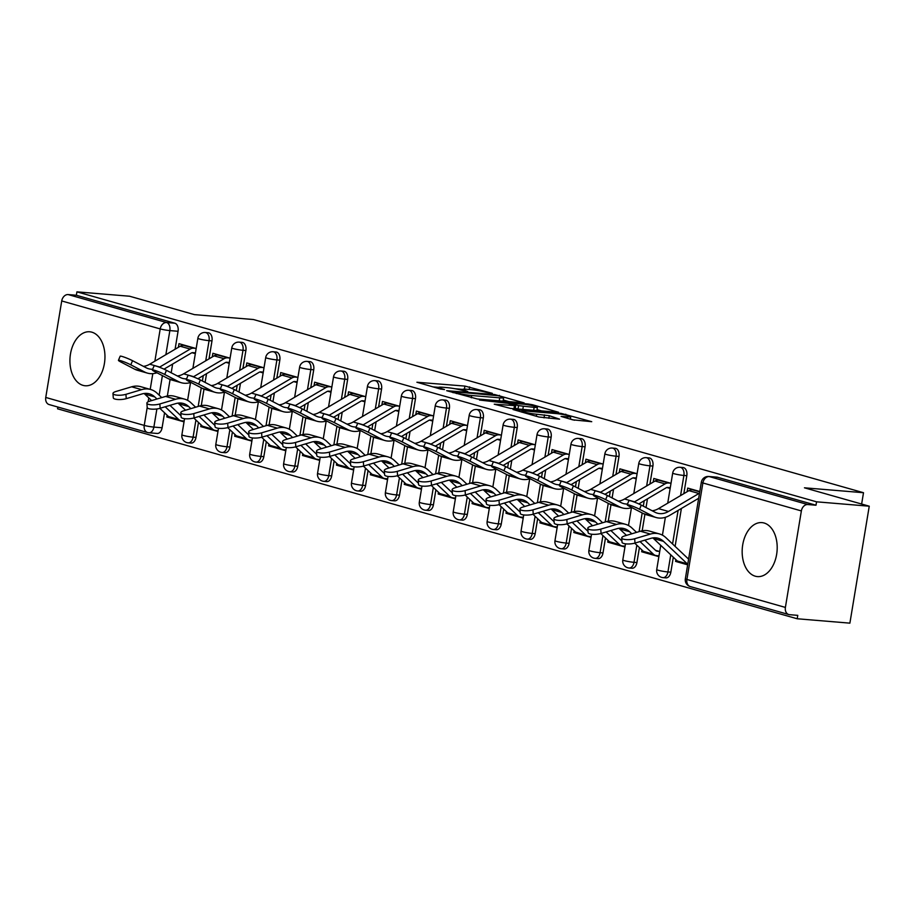 <?xml version="1.0" encoding="UTF-8"?>
<svg xmlns="http://www.w3.org/2000/svg" width="915" height="915" viewBox="0 0 915 915"><rect width="100%" height="100%" fill="white"/><g stroke="black" fill="none" stroke-linecap="round" stroke-linejoin="round"><path stroke-width="1.37" d="M462.59 390.488L462.773 389.413A10.911 1.041 9.4 0 1 466.696 389.252L470.596 389.573A10.911 1.041 9.4 0 1 485.739 392.203L492.316 393.336L464.912 386.084L416.897 382.241L440.344 389.012L444.507 389.561L441.041 388.486A10.911 1.041 9.4 0 1 438.605 387.4A10.911 1.041 9.4 0 1 442.528 387.239L446.428 387.56A10.911 1.041 9.4 0 1 461.572 390.19L467.817 391.609L465.209 390.499A10.911 1.041 9.4 0 1 462.773 389.413L454.686 388.692M91.843 332.179A27.084 17.431 -85.2 0 0 89.681 331.779A27.084 17.431 -85.2 0 0 70.238 355.638A27.084 17.431 -85.2 0 0 83.036 385.364A27.084 17.431 -85.2 0 0 85.198 385.764A27.084 17.431 -85.2 0 0 104.642 361.905A27.084 17.431 -85.2 0 0 91.843 332.179M764.082 523.003A27.084 17.431 -85.2 0 0 761.92 522.614A27.084 17.431 -85.2 0 0 742.477 546.472A27.084 17.431 -85.2 0 0 755.275 576.198A27.084 17.431 -85.2 0 0 757.437 576.599A27.084 17.431 -85.2 0 0 776.881 552.74A27.084 17.431 -85.2 0 0 764.082 523.003M572.641 419.825L591.731 421.689L561.044 413.374L513.041 409.531L538.981 417.023L559.568 419.162L549.263 415.707L536.67 414.232A9.116 0.869 9.4 0 1 527.051 412.768A9.116 0.869 9.4 0 1 521.962 411.132A9.116 0.869 9.4 0 1 525.244 410.995L556.046 413.557A9.116 0.869 9.4 0 1 565.664 415.021A9.116 0.869 9.4 0 1 570.743 416.668A9.116 0.869 9.4 0 1 567.46 416.794L561.101 416.416L572.641 419.825M76.917 291.851L129.61 296.231L194.403 314.623L253.444 319.529L863.508 492.716L804.457 487.809L869.25 506.201L816.557 501.82L76.917 291.851L76.357 295.259L68.145 294.573L166.633 322.538A6.943 4.472 94.8 0 1 169.858 330.59L165.867 354.688M524.135 402.897L494.683 394.537L446.669 390.694L477.356 398.997L524.135 402.897M532.599 404.773L558.539 412.265L510.536 408.422L494.26 404.201L515.694 405.677L507.779 403.309L479.449 400.038L527.864 403.95L532.599 404.773L532.461 405.608M869.25 506.201L849.886 623.149L797.194 618.769L57.565 408.799L57.851 407.038M816.557 501.82L815.997 505.229L807.785 504.542A6.943 5.273 105.8 0 0 801.368 510.925L785.39 607.423A6.943 5.273 105.8 0 0 788.787 614.537A6.943 5.273 105.8 0 0 789.554 614.674L797.766 615.36L797.194 618.769M76.357 295.259L174.845 323.212A6.943 4.472 94.8 0 1 178.059 331.276L175.085 349.244M172.638 364.044L171.197 372.782M170.087 379.485L167.353 396.001M164.563 412.802L162.092 427.762L153.88 427.088A6.943 4.472 94.8 0 1 148.962 432.772A6.943 4.472 94.8 0 1 148.402 432.669A6.943 5.273 105.8 0 1 147.635 432.532A6.943 6.943 0 0 0 148.962 432.772L157.163 433.458A6.943 4.472 -85.2 0 0 162.092 427.762M45.75 397.453L144.238 425.406A6.943 5.273 105.8 0 0 147.635 432.532L49.147 404.567A6.943 5.273 -74.2 0 1 45.75 397.453L61.728 300.955A6.943 5.273 -74.2 0 1 68.145 294.573M230.088 358.177L212.886 353.293L212.28 356.942M201.037 424.857L200.751 426.607L203.244 426.813M264 367.807L246.81 362.923L246.204 366.572M234.961 434.476L234.663 436.238L237.157 436.444M297.924 377.438L280.722 372.554L280.116 376.202M268.873 444.107L268.587 445.857L271.069 446.062M331.836 387.056L314.634 382.184L314.039 385.821M302.796 453.737L302.499 455.487L304.992 455.693M365.748 396.687L348.558 391.803L347.952 395.452M336.709 463.367L336.423 465.117L338.905 465.323M399.672 406.317L382.47 401.433L381.864 405.082M370.621 472.998L370.335 474.748L372.828 474.954M433.584 415.948L416.382 411.064L415.787 414.712M404.544 482.617L404.247 484.378L406.74 484.584M467.508 425.578L450.306 420.694L449.7 424.343M438.457 492.247L438.171 493.997L440.653 494.203M501.42 435.197L484.218 430.325L483.612 433.962M472.369 501.878L472.083 503.627L474.576 503.833M535.332 444.827L518.142 439.943L517.535 443.592M506.292 511.508L505.995 513.258L508.488 513.464M569.256 454.458L552.054 449.574L551.448 453.222M540.205 521.138L539.919 522.888L542.401 523.094M603.168 464.088L585.966 459.204L585.36 462.853M574.128 530.757L573.831 532.519L576.324 532.724M637.08 473.718L619.89 468.835L619.283 472.483M608.04 540.388L607.754 542.138L610.236 542.343M671.004 483.337L653.802 478.465L653.196 482.102M641.953 550.018L641.667 551.768L644.149 551.974M699.792 491.515L687.714 488.084L687.119 491.732M675.876 559.648L675.579 561.398L678.072 561.604M686.81 475.697L683.894 475.445A6.943 4.472 94.8 0 0 680.131 467.291L683.036 467.542A6.943 4.472 -85.2 0 1 686.81 475.697L683.837 493.665M681.389 508.477L675.11 546.381M673.314 557.224L670.832 572.184L667.927 571.944A6.943 4.472 94.8 0 1 662.998 577.628A6.943 4.472 94.8 0 1 662.449 577.537M652.898 466.067L649.982 465.827A6.943 4.472 94.8 0 0 646.207 457.672L649.124 457.912A6.943 4.472 -85.2 0 1 652.898 466.067L649.925 484.035M647.465 498.847L646.024 507.573M644.915 514.276L642.181 530.792M639.402 547.605L636.92 562.565L634.004 562.313A6.943 4.472 94.8 0 1 629.085 568.009A6.943 4.472 94.8 0 1 628.525 567.906M618.975 456.436L616.07 456.196A6.943 4.472 94.8 0 0 612.295 448.041L615.2 448.281A6.943 4.472 -85.2 0 1 618.975 456.436L616.001 474.416M613.553 489.216L612.112 497.943M611.003 504.645L608.258 521.161M605.478 537.974L603.008 552.935L600.091 552.694A6.943 4.472 94.8 0 1 595.173 558.379A6.943 4.472 94.8 0 1 594.613 558.276M585.062 446.806L582.146 446.566A6.943 4.472 94.8 0 0 578.372 438.411L581.288 438.651A6.943 4.472 -85.2 0 1 585.062 446.806L582.089 464.786M579.641 479.586L578.188 488.313M577.079 495.015L574.346 511.542M571.566 528.344L569.084 543.304L566.179 543.064A6.943 4.472 94.8 0 1 561.25 548.748A6.943 4.472 94.8 0 1 560.701 548.645M551.15 437.176L548.234 436.935A6.943 4.472 94.8 0 0 544.459 428.78L547.376 429.021A6.943 4.472 -85.2 0 1 551.15 437.176L548.165 455.155M545.717 469.955L544.276 478.694M543.167 485.396L540.433 501.912M537.643 518.713L535.172 533.674L532.255 533.434A6.943 4.472 94.8 0 1 527.337 539.118A6.943 4.472 94.8 0 1 526.777 539.015M517.227 427.557L514.322 427.305A6.943 4.472 94.8 0 0 510.547 419.15L513.452 419.402A6.943 4.472 -85.2 0 1 517.227 427.557L514.253 445.525M511.805 460.325L510.353 469.063M509.243 475.766L506.51 492.281M503.73 509.083L501.26 524.043L498.343 523.803A6.943 4.472 94.8 0 1 493.414 529.488A6.943 4.472 94.8 0 1 492.865 529.396M483.314 417.926L480.398 417.686A6.943 4.472 94.8 0 0 476.624 409.531L479.54 409.771A6.943 4.472 -85.2 0 1 483.314 417.926L480.341 435.895M477.882 450.706L476.441 459.433M475.331 466.135L472.598 482.651M469.818 499.453L467.336 514.424L464.42 514.173A6.943 4.472 94.8 0 1 459.502 519.869A6.943 4.472 94.8 0 1 458.953 519.766M449.391 408.296L446.486 408.056A6.943 4.472 94.8 0 0 442.711 399.901L445.628 400.141A6.943 4.472 -85.2 0 1 449.391 408.296L446.417 426.276M443.969 441.076L442.528 449.803M441.419 456.505L438.685 473.021M435.895 489.834L433.424 504.794L430.507 504.554A6.943 4.472 94.8 0 1 425.589 510.238A6.943 4.472 94.8 0 1 425.029 510.135M415.479 398.666L412.562 398.425A6.943 4.472 94.8 0 0 408.799 390.27L411.704 390.511A6.943 4.472 -85.2 0 1 415.479 398.666L412.505 416.645M410.057 431.445L408.605 440.172M407.495 446.875L404.762 463.402M401.982 480.203L399.5 495.164L396.595 494.924A6.943 4.472 94.8 0 1 391.666 500.608A6.943 4.472 94.8 0 1 391.117 500.505M381.566 389.035L378.65 388.795A6.943 4.472 94.8 0 0 374.875 380.64L377.792 380.88A6.943 4.472 -85.2 0 1 381.566 389.035L378.593 407.015M376.134 421.815L374.693 430.553M373.583 437.256L370.85 453.771M368.07 470.573L365.588 485.533L362.672 485.293A6.943 4.472 94.8 0 1 357.754 490.978A6.943 4.472 94.8 0 1 357.193 490.875M347.643 379.416L344.738 379.165A6.943 4.472 94.8 0 0 340.963 371.01L343.868 371.261A6.943 4.472 -85.2 0 1 347.643 379.416L344.669 397.385M342.221 412.185L340.78 420.923M339.671 427.625L336.926 444.141M334.147 460.943L331.676 475.903L328.76 475.663A6.943 4.472 94.8 0 1 323.841 481.347A6.943 4.472 94.8 0 1 323.281 481.256M313.731 369.786L310.814 369.546A6.943 4.472 94.8 0 0 307.04 361.391L309.956 361.631A6.943 4.472 -85.2 0 1 313.731 369.786L310.757 387.754M308.309 402.566L306.857 411.293M305.747 417.995L303.014 434.511M300.234 451.312L297.752 466.284L294.847 466.032A6.943 4.472 94.8 0 1 289.918 471.728A6.943 4.472 94.8 0 1 289.369 471.625M279.818 360.155L276.902 359.915A6.943 4.472 94.8 0 0 273.127 351.76L276.044 352A6.943 4.472 -85.2 0 1 279.818 360.155L276.833 378.135M274.386 392.935L272.945 401.662M271.835 408.365L269.101 424.88M266.311 441.693L263.84 456.654L260.924 456.413A6.943 4.472 94.8 0 1 256.006 462.098A6.943 4.472 94.8 0 1 255.445 461.995M245.895 350.525L242.99 350.285A6.943 4.472 94.8 0 0 239.215 342.13L242.12 342.37A6.943 4.472 -85.2 0 1 245.895 350.525L242.921 368.505M240.473 383.305L239.021 392.032M237.911 398.734L235.178 415.261M232.399 432.063L229.928 447.023L227.011 446.783A6.943 4.472 94.8 0 1 222.082 452.468A6.943 4.472 94.8 0 1 221.533 452.365M211.983 340.895L209.066 340.654A6.943 4.472 94.8 0 0 205.292 332.5L208.208 332.74A6.943 4.472 -85.2 0 1 211.983 340.895L209.009 358.874M206.55 373.675L205.109 382.413M203.999 389.115L201.266 405.631M198.486 422.433L196.004 437.393L193.099 437.153A6.943 4.472 94.8 0 1 188.17 442.837A6.943 4.472 94.8 0 1 187.621 442.734M863.508 492.716L861.633 504.039M196.176 348.546L178.974 343.663L178.368 347.311M167.125 415.227L166.839 416.977L169.321 417.183M675.579 561.398L687.657 564.829M166.839 416.977L184.029 421.861M200.751 426.607L217.953 431.491M234.663 436.238L251.865 441.11M268.587 445.857L285.789 450.74M302.499 455.487L319.701 460.371M336.423 465.117L353.613 470.001M370.335 474.748L387.537 479.632M404.247 484.378L421.449 489.25M438.171 493.997L455.361 498.881M472.083 503.627L489.285 508.511M505.995 513.258L523.197 518.142M539.919 522.888L557.121 527.772M573.831 532.519L591.033 537.391M607.754 542.138L624.945 547.021M641.667 551.768L658.869 556.652M192.036 352.733L195.318 353.659M665.354 577.777A6.943 4.472 -85.2 0 0 665.914 577.88A6.943 4.472 -85.2 0 0 670.832 572.184M631.442 568.146A6.943 4.472 -85.2 0 0 632.002 568.249A6.943 4.472 -85.2 0 0 636.92 562.565M597.529 558.516A6.943 4.472 -85.2 0 0 598.078 558.619A6.943 4.472 -85.2 0 0 603.008 552.935M563.606 548.886A6.943 4.472 -85.2 0 0 564.166 548.989A6.943 4.472 -85.2 0 0 569.084 543.304M529.693 539.267A6.943 4.472 -85.2 0 0 530.243 539.358A6.943 4.472 -85.2 0 0 535.172 533.674M495.781 529.636A6.943 4.472 -85.2 0 0 496.33 529.739A6.943 4.472 -85.2 0 0 501.26 524.043M461.858 520.006A6.943 4.472 -85.2 0 0 462.418 520.109A6.943 4.472 -85.2 0 0 467.336 514.424M427.946 510.376A6.943 4.472 -85.2 0 0 428.495 510.478A6.943 4.472 -85.2 0 0 433.424 504.794M394.033 500.745A6.943 4.472 -85.2 0 0 394.582 500.848A6.943 4.472 -85.2 0 0 399.5 495.164M360.11 491.126A6.943 4.472 -85.2 0 0 360.67 491.218A6.943 4.472 -85.2 0 0 365.588 485.533M326.197 481.496A6.943 4.472 -85.2 0 0 326.747 481.599A6.943 4.472 -85.2 0 0 331.676 475.903M292.274 471.865A6.943 4.472 -85.2 0 0 292.834 471.968A6.943 4.472 -85.2 0 0 297.752 466.284M258.362 462.235A6.943 4.472 -85.2 0 0 258.911 462.338A6.943 4.472 -85.2 0 0 263.84 456.654M224.45 452.605A6.943 4.472 -85.2 0 0 224.999 452.708A6.943 4.472 -85.2 0 0 229.928 447.023M190.526 442.974A6.943 4.472 -85.2 0 0 191.086 443.077A6.943 4.472 -85.2 0 0 196.004 437.393M815.997 505.229L717.509 477.264A6.943 4.472 -85.2 0 0 716.96 477.161L708.748 476.486A6.943 4.472 94.8 0 1 709.297 476.589L807.785 504.542M225.948 362.363L229.242 363.289M259.871 371.982L263.154 372.92M293.784 381.612L297.078 382.55M327.707 391.243L330.99 392.18M361.619 400.873L364.902 401.799M395.532 410.503L398.826 411.43M429.455 420.122L432.738 421.06M463.367 429.753L466.65 430.691M497.28 439.383L500.574 440.321M531.203 449.013L534.486 449.94M565.115 458.644L568.409 459.57M599.039 468.263L602.322 469.201M632.951 477.893L636.234 478.831M666.863 487.523L670.157 488.461M659.715 551.539L655.586 550.373M438.617 387.354L432.749 386.862M508.946 401.628L503.273 400.015M498.126 395.715L453.749 391.723L456.516 392.878A10.911 1.041 9.4 0 0 471.66 395.509L499.727 397.842A10.911 1.041 9.4 0 0 503.662 397.682A10.911 1.041 9.4 0 0 501.214 396.595L498.126 395.715M503.078 401.136A10.911 1.041 9.4 0 0 503.09 401.09L503.662 397.682M537.036 409.611L542.126 411.052M534.143 407.369A9.116 0.869 9.4 0 0 537.437 407.232A9.116 0.869 9.4 0 0 532.347 405.585A9.116 0.869 9.4 0 0 522.728 404.121L510.65 403.275L518.565 405.642L534.143 407.369L533.651 410.343M517.959 409.039L515.259 408.273M574.483 420.237L570.354 419.059M156.957 398.997L154.784 396.938A21.525 16.344 105.8 0 0 149.408 393.839A21.525 16.344 105.8 0 0 141.985 393.953L126.247 398.654A7.983 2.265 175.7 0 1 117.886 399.512A7.983 2.265 175.7 0 1 113.288 397.831L112.968 393.507A7.983 2.265 -4.3 0 0 117.566 395.2A7.983 2.265 -4.3 0 0 125.927 394.331L141.665 389.641A26.043 19.764 -74.2 0 1 150.643 389.493A26.043 19.764 -74.2 0 1 157.14 393.244L161.726 397.579M150.643 389.493L140.636 386.656A26.043 19.764 -74.2 0 0 131.669 386.805L115.931 391.494A7.983 2.265 -4.3 0 0 112.968 393.507M184.167 421.037L181.673 420.831A8.681 6.588 -74.2 0 1 180.713 420.66A8.681 6.588 -74.2 0 1 178.551 419.413L165.192 406.775M169.961 405.356L180.907 415.719A4.163 3.168 105.8 0 0 181.021 415.822M180.713 420.66L170.716 417.823A8.681 6.588 -74.2 0 1 168.543 416.565L159.873 408.365M151.638 400.587L144.776 394.102A21.525 16.344 105.8 0 0 144.101 393.496M118.435 360.35L120.162 356.209A7.983 0.801 22.6 0 1 124.715 357.319A7.983 0.801 22.6 0 1 132.538 360.693L130.811 364.833A7.983 0.801 -157.4 0 0 122.987 361.459A7.983 0.801 -157.4 0 0 118.435 360.35A7.983 0.801 -157.4 0 0 120.814 361.997L134.585 369.145A26.043 19.764 105.8 0 0 137.422 370.266L147.418 373.114A26.043 19.764 105.8 0 0 156.957 372.782M164.002 369.145L191.281 353.053A4.163 3.168 -74.2 0 1 192.962 352.641L195.455 352.847M185.482 345.515L183.698 345.367A8.681 6.588 105.8 0 0 180.186 346.236L149.728 364.204A21.525 16.344 -74.2 0 1 143.426 366.343M195.478 348.352L193.694 348.203A8.681 6.588 105.8 0 0 190.194 349.072L159.736 367.041A21.525 16.344 -74.2 0 1 159.404 367.224M152.668 369.237A21.525 16.344 -74.2 0 1 148.653 368.768A21.525 16.344 -74.2 0 1 146.309 367.841L132.538 360.693M130.811 364.833L144.593 371.982A26.043 19.764 105.8 0 0 147.418 373.114M190.88 408.628L188.696 406.569A21.525 16.344 105.8 0 0 183.32 403.469A21.525 16.344 105.8 0 0 175.909 403.584L160.171 408.273A7.983 2.265 175.7 0 1 151.81 409.142A7.983 2.265 175.7 0 1 147.201 407.45L146.88 403.138A7.983 2.265 -4.3 0 0 151.478 404.83A7.983 2.265 -4.3 0 0 159.839 403.961L175.577 399.272A26.043 19.764 -74.2 0 1 184.556 399.123A26.043 19.764 -74.2 0 1 191.052 402.875L195.638 407.209M184.556 399.123L174.559 396.287A26.043 19.764 -74.2 0 0 165.581 396.435L149.843 401.125A7.983 2.265 -4.3 0 0 146.88 403.138M218.09 430.668L215.597 430.462A8.681 6.588 -74.2 0 1 214.636 430.29A8.681 6.588 -74.2 0 1 212.463 429.032L199.104 416.405M203.873 414.987L214.831 425.349A4.163 3.168 105.8 0 0 214.945 425.452M214.636 430.29L204.628 427.442A8.681 6.588 -74.2 0 1 202.467 426.196L193.786 417.995M185.562 410.217L178.7 403.732A21.525 16.344 105.8 0 0 178.013 403.126M224.793 418.258L222.619 416.199A21.525 16.344 105.8 0 0 217.244 413.1A21.525 16.344 105.8 0 0 209.821 413.214L194.083 417.903A7.983 2.265 175.7 0 1 185.722 418.773A7.983 2.265 175.7 0 1 181.124 417.08L180.793 412.768A7.983 2.265 -4.3 0 0 185.402 414.449A7.983 2.265 -4.3 0 0 193.763 413.591L209.501 408.902A26.043 19.764 -74.2 0 1 218.468 408.753A26.043 19.764 -74.2 0 1 224.976 412.505L229.562 416.84M218.468 408.753L208.471 405.917A26.043 19.764 -74.2 0 0 199.493 406.054L183.755 410.755A7.983 2.265 -4.3 0 0 180.793 412.768M252.002 440.298L249.509 440.092A8.681 6.588 -74.2 0 1 248.548 439.909A8.681 6.588 -74.2 0 1 246.387 438.662L233.028 426.035M237.786 424.617L248.743 434.968A4.163 3.168 105.8 0 0 248.857 435.071M248.548 439.909L238.552 437.073A8.681 6.588 -74.2 0 1 236.379 435.826L227.698 427.625M219.474 419.836L212.612 413.351A21.525 16.344 105.8 0 0 211.937 412.757M152.347 369.98L154.075 365.84A7.983 0.801 22.6 0 1 158.627 366.938A7.983 0.801 22.6 0 1 166.45 370.323L164.723 374.464A7.983 0.801 -157.4 0 0 156.9 371.09A7.983 0.801 -157.4 0 0 152.347 369.98A7.983 0.801 -157.4 0 0 154.727 371.627L168.509 378.776A26.043 19.764 105.8 0 0 171.334 379.897L181.342 382.733A26.043 19.764 105.8 0 0 190.88 382.413M197.926 378.764L225.204 362.683A4.163 3.168 -74.2 0 1 226.886 362.26L229.379 362.477M219.394 355.146L217.61 354.997A8.681 6.588 105.8 0 0 214.11 355.866L183.652 373.823A21.525 16.344 -74.2 0 1 177.338 375.962M229.391 357.982L227.618 357.834A8.681 6.588 105.8 0 0 224.106 358.703L193.648 376.671A21.525 16.344 -74.2 0 1 193.317 376.854M186.58 378.856A21.525 16.344 -74.2 0 1 182.577 378.398A21.525 16.344 -74.2 0 1 180.232 377.46L166.45 370.323M164.723 374.464L178.505 381.612A26.043 19.764 105.8 0 0 181.342 382.733M186.271 379.611L187.987 375.459A7.983 0.801 22.6 0 1 192.539 376.568A7.983 0.801 22.6 0 1 200.362 379.954L198.647 384.094A7.983 0.801 -157.4 0 0 190.823 380.72A7.983 0.801 -157.4 0 0 186.271 379.611A7.983 0.801 -157.4 0 0 188.639 381.258L202.421 388.406A26.043 19.764 105.8 0 0 205.257 389.527L215.254 392.363A26.043 19.764 105.8 0 0 224.793 392.043M231.838 388.395L259.117 372.313A4.163 3.168 -74.2 0 1 260.798 371.89L263.291 372.096M253.306 364.765L251.534 364.616A8.681 6.588 105.8 0 0 248.022 365.497L217.564 383.454A21.525 16.344 -74.2 0 1 211.251 385.592M263.314 367.613L261.53 367.464A8.681 6.588 105.8 0 0 258.03 368.333L227.561 386.29A21.525 16.344 -74.2 0 1 227.229 386.485M220.492 388.486A21.525 16.344 -74.2 0 1 216.489 388.029A21.525 16.344 -74.2 0 1 214.144 387.091L200.362 379.954M198.647 384.094L212.417 391.243A26.043 19.764 105.8 0 0 215.254 392.363M258.716 427.888L256.532 425.818A21.525 16.344 105.8 0 0 251.156 422.73A21.525 16.344 105.8 0 0 243.733 422.844L227.995 427.534A7.983 2.265 175.7 0 1 219.634 428.403A7.983 2.265 175.7 0 1 215.036 426.71L214.716 422.398A7.983 2.265 -4.3 0 0 219.314 424.08A7.983 2.265 -4.3 0 0 227.675 423.222L243.413 418.521A26.043 19.764 -74.2 0 1 252.391 418.384A26.043 19.764 -74.2 0 1 258.888 422.124L263.474 426.459M252.391 418.384L242.383 415.547A26.043 19.764 -74.2 0 0 233.417 415.685L217.679 420.374A7.983 2.265 -4.3 0 0 214.716 422.398M285.915 449.928L283.421 449.711A8.681 6.588 -74.2 0 1 282.461 449.54A8.681 6.588 -74.2 0 1 280.299 448.293L266.94 435.666M271.709 434.248L282.655 444.599A4.163 3.168 105.8 0 0 282.769 444.701M282.461 449.54L272.464 446.703A8.681 6.588 -74.2 0 1 270.302 445.456L261.621 437.244M253.386 429.467L246.535 422.982A21.525 16.344 105.8 0 0 245.849 422.375M292.628 437.507L290.444 435.449A21.525 16.344 105.8 0 0 285.068 432.349A21.525 16.344 105.8 0 0 277.657 432.475L261.919 437.164A7.983 2.265 175.7 0 1 253.558 438.033A7.983 2.265 175.7 0 1 248.949 436.341L248.628 432.017A7.983 2.265 -4.3 0 0 253.238 433.71A7.983 2.265 -4.3 0 0 261.599 432.841L277.337 428.151A26.043 19.764 -74.2 0 1 286.303 428.014A26.043 19.764 -74.2 0 1 292.811 431.754L297.386 436.089M286.303 428.014L276.307 425.166A26.043 19.764 -74.2 0 0 267.329 425.315L251.591 430.004A7.983 2.265 -4.3 0 0 248.628 432.017M319.838 459.547L317.345 459.341A8.681 6.588 -74.2 0 1 316.384 459.17A8.681 6.588 -74.2 0 1 314.211 457.923L300.863 445.296M305.621 443.878L316.579 454.229A4.163 3.168 105.8 0 0 316.693 454.332M316.384 459.17L306.376 456.333A8.681 6.588 -74.2 0 1 304.215 455.087L295.534 446.875M287.31 439.097L280.447 432.612A21.525 16.344 105.8 0 0 279.761 432.006M326.541 447.138L324.368 445.079A21.525 16.344 105.8 0 0 318.992 441.979A21.525 16.344 105.8 0 0 311.569 442.094L295.831 446.795A7.983 2.265 175.7 0 1 287.47 447.652A7.983 2.265 175.7 0 1 282.872 445.971L282.541 441.648A7.983 2.265 -4.3 0 0 287.15 443.34A7.983 2.265 -4.3 0 0 295.511 442.471L311.249 437.782A26.043 19.764 -74.2 0 1 320.216 437.633A26.043 19.764 -74.2 0 1 326.724 441.385L331.31 445.719M320.216 437.633L310.219 434.797A26.043 19.764 -74.2 0 0 301.252 434.945L285.514 439.635A7.983 2.265 -4.3 0 0 282.541 441.648M353.75 469.178L351.257 468.972A8.681 6.588 -74.2 0 1 350.296 468.8A8.681 6.588 -74.2 0 1 348.135 467.554L334.776 454.927M339.534 453.497L350.491 463.859A4.163 3.168 105.8 0 0 350.605 463.962M350.296 468.8L340.3 465.964A8.681 6.588 -74.2 0 1 338.127 464.706L329.446 456.505M321.222 448.727L314.36 442.242A21.525 16.344 105.8 0 0 313.685 441.636M220.183 389.241L221.91 385.089A7.983 0.801 22.6 0 1 226.463 386.199A7.983 0.801 22.6 0 1 234.286 389.573L232.559 393.725A7.983 0.801 -157.4 0 0 224.735 390.35A7.983 0.801 -157.4 0 0 220.183 389.241A7.983 0.801 -157.4 0 0 222.562 390.888L236.333 398.025A26.043 19.764 105.8 0 0 239.17 399.157L249.177 401.994A26.043 19.764 105.8 0 0 258.716 401.674M265.75 398.025L293.029 381.944A4.163 3.168 -74.2 0 1 294.71 381.521L297.203 381.727M287.23 374.395L285.446 374.246A8.681 6.588 105.8 0 0 281.946 375.116L251.476 393.084A21.525 16.344 -74.2 0 1 245.174 395.223M297.226 377.232L295.454 377.094A8.681 6.588 105.8 0 0 291.942 377.964L261.484 395.921A21.525 16.344 -74.2 0 1 261.152 396.115M254.416 398.116A21.525 16.344 -74.2 0 1 250.401 397.648A21.525 16.344 -74.2 0 1 248.056 396.721L234.286 389.573M232.559 393.725L246.341 400.873A26.043 19.764 105.8 0 0 249.177 401.994M254.107 398.871L255.823 394.72A7.983 0.801 22.6 0 1 260.375 395.829A7.983 0.801 22.6 0 1 268.198 399.203L266.471 403.355A7.983 0.801 -157.4 0 0 258.648 399.969A7.983 0.801 -157.4 0 0 254.107 398.871A7.983 0.801 -157.4 0 0 256.475 400.507L270.257 407.655A26.043 19.764 105.8 0 0 273.093 408.788L283.09 411.624A26.043 19.764 105.8 0 0 292.628 411.304M299.674 407.655L326.952 391.563A4.163 3.168 -74.2 0 1 328.634 391.151L331.127 391.357M321.142 384.026L319.369 383.877A8.681 6.588 105.8 0 0 315.858 384.746L285.4 402.714A21.525 16.344 -74.2 0 1 279.086 404.853M331.138 386.862L329.366 386.713A8.681 6.588 105.8 0 0 325.854 387.594L295.396 405.551A21.525 16.344 -74.2 0 1 295.065 405.745M288.328 407.747A21.525 16.344 -74.2 0 1 284.325 407.278A21.525 16.344 -74.2 0 1 281.98 406.351L268.198 399.203M266.471 403.355L280.253 410.492A26.043 19.764 105.8 0 0 283.09 411.624M288.019 408.49L289.746 404.35A7.983 0.801 22.6 0 1 294.298 405.459A7.983 0.801 22.6 0 1 302.122 408.833L300.394 412.985A7.983 0.801 -157.4 0 0 292.571 409.6A7.983 0.801 -157.4 0 0 288.019 408.49A7.983 0.801 -157.4 0 0 290.387 410.137L304.169 417.286A26.043 19.764 105.8 0 0 307.005 418.407L317.002 421.255A26.043 19.764 105.8 0 0 326.541 420.934M333.586 417.286L360.865 401.193A4.163 3.168 -74.2 0 1 362.546 400.781L365.039 400.987M355.054 393.656L353.281 393.507A8.681 6.588 105.8 0 0 349.77 394.376L319.312 412.345A21.525 16.344 -74.2 0 1 312.999 414.484M365.062 396.492L363.278 396.344A8.681 6.588 105.8 0 0 359.778 397.213L329.309 415.181A21.525 16.344 -74.2 0 1 328.977 415.364M322.252 417.377A21.525 16.344 -74.2 0 1 318.237 416.908A21.525 16.344 -74.2 0 1 315.892 415.982L302.122 408.833M300.394 412.985L314.177 420.122A26.043 19.764 105.8 0 0 317.002 421.255M360.464 456.768L358.28 454.709A21.525 16.344 105.8 0 0 352.904 451.61A21.525 16.344 105.8 0 0 345.493 451.724L329.755 456.413A7.983 2.265 175.7 0 1 321.394 457.283A7.983 2.265 175.7 0 1 316.784 455.59L316.464 451.278A7.983 2.265 -4.3 0 0 321.062 452.971A7.983 2.265 -4.3 0 0 329.423 452.101L345.161 447.412A26.043 19.764 -74.2 0 1 354.139 447.263A26.043 19.764 -74.2 0 1 360.636 451.015L365.222 455.35M354.139 447.263L344.132 444.427A26.043 19.764 -74.2 0 0 335.165 444.576L319.426 449.265A7.983 2.265 -4.3 0 0 316.464 451.278M387.674 478.808L385.169 478.602A8.681 6.588 -74.2 0 1 384.22 478.431A8.681 6.588 -74.2 0 1 382.047 477.173L368.688 464.546M373.457 463.127L384.403 473.49A4.163 3.168 105.8 0 0 384.529 473.593M384.22 478.431L374.212 475.583A8.681 6.588 -74.2 0 1 372.05 474.336L363.369 466.135M355.146 458.358L348.283 451.873A21.525 16.344 105.8 0 0 347.597 451.267M321.931 418.121L323.658 413.98A7.983 0.801 22.6 0 1 328.21 415.078A7.983 0.801 22.6 0 1 336.034 418.464L334.307 422.604A7.983 0.801 -157.4 0 0 326.483 419.23A7.983 0.801 -157.4 0 0 321.931 418.121A7.983 0.801 -157.4 0 0 324.31 419.768L338.081 426.916A26.043 19.764 105.8 0 0 340.918 428.037L350.925 430.874A26.043 19.764 105.8 0 0 360.464 430.553M367.498 426.905L394.777 410.824A4.163 3.168 -74.2 0 1 396.469 410.4L398.963 410.618M388.978 403.286L387.194 403.138A8.681 6.588 105.8 0 0 383.694 404.007L353.224 421.964A21.525 16.344 -74.2 0 1 346.922 424.103M398.974 406.123L397.202 405.974A8.681 6.588 105.8 0 0 393.69 406.843L363.232 424.812A21.525 16.344 -74.2 0 1 362.9 424.995M356.164 426.996A21.525 16.344 -74.2 0 1 352.161 426.539A21.525 16.344 -74.2 0 1 349.816 425.601L336.034 418.464M334.307 422.604L348.089 429.753A26.043 19.764 105.8 0 0 350.925 430.874M394.376 466.398L392.192 464.34A21.525 16.344 105.8 0 0 386.816 461.24A21.525 16.344 105.8 0 0 379.405 461.354L363.667 466.044A7.983 2.265 175.7 0 1 355.306 466.913A7.983 2.265 175.7 0 1 350.697 465.22L350.376 460.908A7.983 2.265 -4.3 0 0 354.986 462.59A7.983 2.265 -4.3 0 0 363.347 461.732L379.084 457.043A26.043 19.764 -74.2 0 1 388.051 456.894A26.043 19.764 -74.2 0 1 394.559 460.645L399.146 464.98M388.051 456.894L378.055 454.057A26.043 19.764 -74.2 0 0 369.077 454.195L353.339 458.895A7.983 2.265 -4.3 0 0 350.376 460.908M421.586 488.438L419.093 488.233A8.681 6.588 -74.2 0 1 418.132 488.05A8.681 6.588 -74.2 0 1 415.959 486.803L402.611 474.176M407.369 472.758L418.327 483.109A4.163 3.168 105.8 0 0 418.441 483.212M418.132 488.05L408.136 485.213A8.681 6.588 -74.2 0 1 405.963 483.966L397.282 475.766M389.058 467.988L382.196 461.492A21.525 16.344 105.8 0 0 381.521 460.897M355.855 427.751L357.571 423.599A7.983 0.801 22.6 0 1 362.123 424.709A7.983 0.801 22.6 0 1 369.946 428.094L368.23 432.235A7.983 0.801 -157.4 0 0 360.407 428.861A7.983 0.801 -157.4 0 0 355.855 427.751A7.983 0.801 -157.4 0 0 358.223 429.398L372.005 436.547A26.043 19.764 105.8 0 0 374.841 437.667L384.838 440.504A26.043 19.764 105.8 0 0 394.376 440.184M401.422 436.535L428.7 420.454A4.163 3.168 -74.2 0 1 430.382 420.031L432.875 420.237M422.89 412.905L421.117 412.757A8.681 6.588 105.8 0 0 417.606 413.637L387.148 431.594A21.525 16.344 -74.2 0 1 380.834 433.733M432.898 415.753L431.114 415.604A8.681 6.588 105.8 0 0 427.602 416.474L397.144 434.431A21.525 16.344 -74.2 0 1 396.813 434.625M390.076 436.627A21.525 16.344 -74.2 0 1 386.073 436.169A21.525 16.344 -74.2 0 1 383.728 435.231L369.946 428.094M368.23 432.235L382.001 439.383A26.043 19.764 105.8 0 0 384.838 440.504M428.289 476.029L426.115 473.959A21.525 16.344 105.8 0 0 420.74 470.87A21.525 16.344 105.8 0 0 413.317 470.985L397.579 475.674A7.983 2.265 175.7 0 1 389.218 476.543A7.983 2.265 175.7 0 1 384.62 474.851L384.3 470.539A7.983 2.265 -4.3 0 0 388.898 472.22A7.983 2.265 -4.3 0 0 397.259 471.362L412.997 466.661A26.043 19.764 -74.2 0 1 421.975 466.524A26.043 19.764 -74.2 0 1 428.472 470.264L433.058 474.599M421.975 466.524L411.967 463.688A26.043 19.764 -74.2 0 0 403 463.825L387.262 468.514A7.983 2.265 -4.3 0 0 384.3 470.539M455.498 498.069L453.005 497.851A8.681 6.588 -74.2 0 1 452.044 497.68A8.681 6.588 -74.2 0 1 449.883 496.433L436.524 483.806M441.282 482.388L452.239 492.739A4.163 3.168 105.8 0 0 452.353 492.842M452.044 497.68L442.048 494.843A8.681 6.588 -74.2 0 1 439.875 493.597L431.205 485.385M422.97 477.607L416.108 471.122A21.525 16.344 105.8 0 0 415.433 470.516M389.767 437.381L391.494 433.23A7.983 0.801 22.6 0 1 396.046 434.339A7.983 0.801 22.6 0 1 403.87 437.713L402.143 441.865A7.983 0.801 -157.4 0 0 394.319 438.491A7.983 0.801 -157.4 0 0 389.767 437.381A7.983 0.801 -157.4 0 0 392.146 439.028L405.917 446.165A26.043 19.764 105.8 0 0 408.753 447.298L418.75 450.134A26.043 19.764 105.8 0 0 428.289 449.814M435.334 446.165L462.613 430.084A4.163 3.168 -74.2 0 1 464.294 429.661L466.787 429.867M456.814 422.536L455.029 422.387A8.681 6.588 105.8 0 0 451.518 423.256L421.06 441.224A21.525 16.344 -74.2 0 1 414.758 443.363M466.81 425.372L465.026 425.235A8.681 6.588 105.8 0 0 461.526 426.104L431.068 444.061A21.525 16.344 -74.2 0 1 430.736 444.255M424 446.257A21.525 16.344 -74.2 0 1 419.985 445.788A21.525 16.344 -74.2 0 1 417.64 444.862L403.87 437.713M402.143 441.865L415.925 449.013A26.043 19.764 105.8 0 0 418.75 450.134M462.212 485.648L460.028 483.589A21.525 16.344 105.8 0 0 454.652 480.489A21.525 16.344 105.8 0 0 447.241 480.615L431.503 485.305A7.983 2.265 175.7 0 1 423.142 486.174A7.983 2.265 175.7 0 1 418.532 484.481L418.212 480.158A7.983 2.265 -4.3 0 0 422.81 481.85A7.983 2.265 -4.3 0 0 431.171 480.981L446.909 476.292A26.043 19.764 -74.2 0 1 455.887 476.155A26.043 19.764 -74.2 0 1 462.384 479.895L466.97 484.229M455.887 476.155L445.891 473.307A26.043 19.764 -74.2 0 0 436.913 473.455L421.175 478.145A7.983 2.265 -4.3 0 0 418.212 480.158M489.422 507.688L486.929 507.482A8.681 6.588 -74.2 0 1 485.968 507.31A8.681 6.588 -74.2 0 1 483.795 506.064L470.436 493.437M475.205 492.018L486.162 502.369A4.163 3.168 105.8 0 0 486.277 502.472M485.968 507.31L475.96 504.474A8.681 6.588 -74.2 0 1 473.798 503.227L465.117 495.015M456.894 487.238L450.031 480.752A21.525 16.344 105.8 0 0 449.345 480.146M423.679 447.012L425.406 442.86A7.983 0.801 22.6 0 1 429.959 443.969A7.983 0.801 22.6 0 1 437.782 447.344L436.055 451.495A7.983 0.801 -157.4 0 0 428.231 448.11A7.983 0.801 -157.4 0 0 423.679 447.012A7.983 0.801 -157.4 0 0 426.058 448.647L439.841 455.796A26.043 19.764 105.8 0 0 442.666 456.928L452.673 459.765A26.043 19.764 105.8 0 0 462.212 459.444M469.258 455.796L496.525 439.703A4.163 3.168 -74.2 0 1 498.218 439.291L500.711 439.497M490.726 432.166L488.942 432.017A8.681 6.588 105.8 0 0 485.442 432.887L454.984 450.855A21.525 16.344 -74.2 0 1 448.67 452.994M500.722 435.002L498.95 434.854A8.681 6.588 105.8 0 0 495.438 435.734L464.98 453.691A21.525 16.344 -74.2 0 1 464.648 453.886M457.912 455.887A21.525 16.344 -74.2 0 1 453.909 455.418A21.525 16.344 -74.2 0 1 451.564 454.492L437.782 447.344M436.055 451.495L449.837 458.632A26.043 19.764 105.8 0 0 452.673 459.765M496.124 495.278L493.951 493.219A21.525 16.344 105.8 0 0 488.576 490.12A21.525 16.344 105.8 0 0 481.153 490.246L465.415 494.935A7.983 2.265 175.7 0 1 457.054 495.793A7.983 2.265 175.7 0 1 452.456 494.111L452.124 489.788A7.983 2.265 -4.3 0 0 456.734 491.481A7.983 2.265 -4.3 0 0 465.094 490.612L480.832 485.922A26.043 19.764 -74.2 0 1 489.8 485.774A26.043 19.764 -74.2 0 1 496.307 489.525L500.894 493.86M489.8 485.774L479.803 482.937A26.043 19.764 -74.2 0 0 470.825 483.086L455.087 487.775A7.983 2.265 -4.3 0 0 452.124 489.788M523.334 517.318L520.841 517.112A8.681 6.588 -74.2 0 1 519.88 516.941A8.681 6.588 -74.2 0 1 517.718 515.694L504.359 503.067M509.117 501.637L520.075 512A4.163 3.168 105.8 0 0 520.189 512.103M519.88 516.941L509.884 514.104A8.681 6.588 -74.2 0 1 507.711 512.846L499.03 504.645M490.806 496.868L483.944 490.383A21.525 16.344 105.8 0 0 483.269 489.777M457.603 456.631L459.319 452.49A7.983 0.801 22.6 0 1 463.871 453.6A7.983 0.801 22.6 0 1 471.694 456.974L469.978 461.126A7.983 0.801 -157.4 0 0 462.155 457.74A7.983 0.801 -157.4 0 0 457.603 456.631A7.983 0.801 -157.4 0 0 459.971 458.278L473.753 465.426A26.043 19.764 105.8 0 0 476.589 466.547L486.586 469.395A26.043 19.764 105.8 0 0 496.124 469.075M503.17 465.426L530.448 449.334A4.163 3.168 -74.2 0 1 532.13 448.922L534.623 449.128M524.638 441.796L522.865 441.648A8.681 6.588 105.8 0 0 519.354 442.517L488.896 460.485A21.525 16.344 -74.2 0 1 482.582 462.624M534.646 444.633L532.862 444.484A8.681 6.588 105.8 0 0 529.362 445.353L498.892 463.322A21.525 16.344 -74.2 0 1 498.561 463.505M491.824 465.518A21.525 16.344 -74.2 0 1 487.821 465.049A21.525 16.344 -74.2 0 1 485.476 464.122L471.694 456.974M469.978 461.126L483.749 468.263A26.043 19.764 105.8 0 0 486.586 469.395M530.048 504.908L527.864 502.85A21.525 16.344 105.8 0 0 522.488 499.75A21.525 16.344 105.8 0 0 515.065 499.865L499.327 504.565A7.983 2.265 175.7 0 1 490.966 505.423A7.983 2.265 175.7 0 1 486.368 503.73L486.048 499.418A7.983 2.265 -4.3 0 0 490.646 501.111A7.983 2.265 -4.3 0 0 499.007 500.242L514.745 495.553A26.043 19.764 -74.2 0 1 523.723 495.404A26.043 19.764 -74.2 0 1 530.22 499.155L534.806 503.49M523.723 495.404L513.715 492.567A26.043 19.764 -74.2 0 0 504.748 492.716L489.01 497.405A7.983 2.265 -4.3 0 0 486.048 499.418M557.246 526.949L554.753 526.743A8.681 6.588 -74.2 0 1 553.792 526.571A8.681 6.588 -74.2 0 1 551.631 525.313L538.272 512.686M543.041 511.268L553.987 521.63A4.163 3.168 105.8 0 0 554.101 521.733M553.792 526.571L543.796 523.723A8.681 6.588 -74.2 0 1 541.634 522.476L532.953 514.276M524.718 506.498L517.867 500.013A21.525 16.344 105.8 0 0 517.181 499.407M491.515 466.261L493.242 462.121A7.983 0.801 22.6 0 1 497.794 463.219A7.983 0.801 22.6 0 1 505.618 466.604L503.891 470.745A7.983 0.801 -157.4 0 0 496.067 467.371A7.983 0.801 -157.4 0 0 491.515 466.261A7.983 0.801 -157.4 0 0 493.894 467.908L507.665 475.057A26.043 19.764 105.8 0 0 510.501 476.177L520.509 479.014A26.043 19.764 105.8 0 0 530.048 478.694M537.082 475.045L564.361 458.964A4.163 3.168 -74.2 0 1 566.042 458.541L568.535 458.758M558.562 451.427L556.778 451.278A8.681 6.588 105.8 0 0 553.278 452.147L522.808 470.104A21.525 16.344 -74.2 0 1 516.506 472.243M568.558 454.263L566.785 454.115A8.681 6.588 105.8 0 0 563.274 454.984L532.816 472.952A21.525 16.344 -74.2 0 1 532.484 473.135M525.748 475.137A21.525 16.344 -74.2 0 1 521.733 474.679A21.525 16.344 -74.2 0 1 519.388 473.741L505.618 466.604M503.891 470.745L517.673 477.893A26.043 19.764 105.8 0 0 520.509 479.014M563.96 514.539L561.776 512.48A21.525 16.344 105.8 0 0 556.4 509.381A21.525 16.344 105.8 0 0 548.989 509.495L533.251 514.184A7.983 2.265 175.7 0 1 524.89 515.053A7.983 2.265 175.7 0 1 520.28 513.361L519.96 509.049A7.983 2.265 -4.3 0 0 524.569 510.73A7.983 2.265 -4.3 0 0 532.93 509.872L548.668 505.183A26.043 19.764 -74.2 0 1 557.635 505.034A26.043 19.764 -74.2 0 1 564.143 508.786L568.718 513.121M557.635 505.034L547.639 502.198A26.043 19.764 -74.2 0 0 538.66 502.335L522.923 507.036A7.983 2.265 -4.3 0 0 519.96 509.049M591.17 536.579L588.677 536.373A8.681 6.588 -74.2 0 1 587.716 536.19A8.681 6.588 -74.2 0 1 585.543 534.943L572.195 522.316M576.953 520.898L587.91 531.249A4.163 3.168 105.8 0 0 588.025 531.352M587.716 536.19L577.708 533.354A8.681 6.588 -74.2 0 1 575.546 532.107L566.865 523.906M558.642 516.129L551.779 509.632A21.525 16.344 105.8 0 0 551.093 509.037M525.427 475.892L527.154 471.74A7.983 0.801 22.6 0 1 531.707 472.849A7.983 0.801 22.6 0 1 539.53 476.235L537.803 480.375A7.983 0.801 -157.4 0 0 529.979 477.001A7.983 0.801 -157.4 0 0 525.427 475.892A7.983 0.801 -157.4 0 0 527.806 477.538L541.588 484.687A26.043 19.764 105.8 0 0 544.425 485.808L554.421 488.644A26.043 19.764 105.8 0 0 563.96 488.324M571.006 484.675L598.284 468.594A4.163 3.168 -74.2 0 1 599.965 468.171L602.459 468.377M592.474 461.046L590.701 460.908A8.681 6.588 105.8 0 0 587.19 461.778L556.732 479.735A21.525 16.344 -74.2 0 1 550.418 481.873M602.47 463.894L600.698 463.745A8.681 6.588 105.8 0 0 597.186 464.614L566.728 482.571A21.525 16.344 -74.2 0 1 566.396 482.765M559.66 484.767A21.525 16.344 -74.2 0 1 555.657 484.31A21.525 16.344 -74.2 0 1 553.312 483.372L539.53 476.235M537.803 480.375L551.585 487.523A26.043 19.764 105.8 0 0 554.421 488.644M597.872 524.169L595.699 522.099A21.525 16.344 105.8 0 0 590.324 519.011A21.525 16.344 105.8 0 0 582.901 519.125L567.163 523.815A7.983 2.265 175.7 0 1 558.802 524.684A7.983 2.265 175.7 0 1 554.204 522.991L553.872 518.679A7.983 2.265 -4.3 0 0 558.482 520.361A7.983 2.265 -4.3 0 0 566.843 519.503L582.581 514.802A26.043 19.764 -74.2 0 1 591.548 514.665A26.043 19.764 -74.2 0 1 598.055 518.416L602.642 522.751M591.548 514.665L581.551 511.828A26.043 19.764 -74.2 0 0 572.584 511.965L556.835 516.655A7.983 2.265 -4.3 0 0 553.872 518.679M625.082 546.209L622.589 545.992A8.681 6.588 -74.2 0 1 621.628 545.82A8.681 6.588 -74.2 0 1 619.466 544.574L606.107 531.947M610.865 530.528L621.823 540.879A4.163 3.168 105.8 0 0 621.937 540.982M621.628 545.82L611.632 542.984A8.681 6.588 -74.2 0 1 609.459 541.737L600.778 533.525M592.554 525.748L585.692 519.263A21.525 16.344 105.8 0 0 585.017 518.656M559.351 485.522L561.078 481.37A7.983 0.801 22.6 0 1 565.63 482.479A7.983 0.801 22.6 0 1 573.453 485.854L571.726 490.005A7.983 0.801 -157.4 0 0 563.903 486.631A7.983 0.801 -157.4 0 0 559.351 485.522A7.983 0.801 -157.4 0 0 561.719 487.169L575.501 494.306A26.043 19.764 105.8 0 0 578.337 495.438L588.334 498.275A26.043 19.764 105.8 0 0 597.872 497.954M604.918 494.306L632.196 478.225A4.163 3.168 -74.2 0 1 633.878 477.802L636.371 478.007M626.386 470.676L624.613 470.527A8.681 6.588 105.8 0 0 621.102 471.408L590.644 489.365A21.525 16.344 -74.2 0 1 584.33 491.504M636.394 473.513L634.61 473.375A8.681 6.588 105.8 0 0 631.11 474.245L600.64 492.201A21.525 16.344 -74.2 0 1 600.309 492.396M593.583 494.397A21.525 16.344 -74.2 0 1 589.569 493.928A21.525 16.344 -74.2 0 1 587.224 493.002L573.453 485.854M571.726 490.005L585.497 497.154A26.043 19.764 105.8 0 0 588.334 498.275M631.796 533.788L629.612 531.729A21.525 16.344 105.8 0 0 624.236 528.63A21.525 16.344 105.8 0 0 616.824 528.756L601.075 533.445A7.983 2.265 175.7 0 1 592.726 534.314A7.983 2.265 175.7 0 1 588.116 532.622L587.796 528.298A7.983 2.265 -4.3 0 0 592.394 529.991A7.983 2.265 -4.3 0 0 600.755 529.122L616.493 524.432A26.043 19.764 -74.2 0 1 625.471 524.295A26.043 19.764 -74.2 0 1 631.968 528.035L636.554 532.37M625.471 524.295L615.463 521.447A26.043 19.764 -74.2 0 0 606.496 521.596L590.758 526.285A7.983 2.265 -4.3 0 0 587.796 528.298M644.789 540.159L655.735 550.51A4.163 3.168 105.8 0 0 656.776 551.105A4.163 3.168 105.8 0 0 657.245 551.196L659.017 551.345M659.006 555.828L656.501 555.622A8.681 6.588 -74.2 0 1 655.552 555.451A8.681 6.588 -74.2 0 1 653.379 554.204L640.02 541.577M655.552 555.451L645.544 552.614A8.681 6.588 -74.2 0 1 643.382 551.368L634.701 543.155M626.478 535.378L619.615 528.893A21.525 16.344 105.8 0 0 618.929 528.287M593.263 495.152L594.99 491A7.983 0.801 22.6 0 1 599.542 492.11A7.983 0.801 22.6 0 1 607.366 495.484L605.639 499.636A7.983 0.801 -157.4 0 0 597.815 496.25A7.983 0.801 -157.4 0 0 593.263 495.152A7.983 0.801 -157.4 0 0 595.642 496.799L609.413 503.936A26.043 19.764 105.8 0 0 612.249 505.069L622.257 507.905A26.043 19.764 105.8 0 0 631.796 507.585M638.83 503.936L666.109 487.844A4.163 3.168 -74.2 0 1 667.801 487.432L670.295 487.638M660.31 480.306L658.525 480.158A8.681 6.588 105.8 0 0 655.026 481.027L624.556 498.995A21.525 16.344 -74.2 0 1 618.254 501.134M670.306 483.143L668.533 482.994A8.681 6.588 105.8 0 0 665.022 483.875L634.564 501.832A21.525 16.344 -74.2 0 1 634.232 502.026M627.496 504.028A21.525 16.344 -74.2 0 1 623.481 503.559A21.525 16.344 -74.2 0 1 621.148 502.632L607.366 495.484M605.639 499.636L619.421 506.773A26.043 19.764 105.8 0 0 622.257 507.905M687.748 564.223A8.681 6.588 -74.2 0 1 687.291 563.834L663.524 541.36A21.525 16.344 105.8 0 0 658.148 538.26A21.525 16.344 105.8 0 0 650.737 538.386L634.999 543.075A7.983 2.265 175.7 0 1 626.638 543.933A7.983 2.265 175.7 0 1 622.028 542.252L621.708 537.928A7.983 2.265 -4.3 0 0 626.317 539.621A7.983 2.265 -4.3 0 0 634.678 538.752L650.416 534.063A26.043 19.764 -74.2 0 1 659.383 533.925A26.043 19.764 -74.2 0 1 665.891 537.665L688.595 559.134M659.383 533.925L649.387 531.077A26.043 19.764 -74.2 0 0 640.409 531.226L624.67 535.916A7.983 2.265 -4.3 0 0 621.708 537.928M687.691 564.578L679.468 562.245A8.681 6.588 -74.2 0 1 677.294 560.987L653.527 538.523A21.525 16.344 105.8 0 0 652.852 537.917M627.187 504.771L628.902 500.631A7.983 0.801 22.6 0 1 633.455 501.74A7.983 0.801 22.6 0 1 641.278 505.114L639.562 509.266A7.983 0.801 -157.4 0 0 631.739 505.881A7.983 0.801 -157.4 0 0 627.187 504.771A7.983 0.801 -157.4 0 0 629.554 506.418L643.337 513.567A26.043 19.764 105.8 0 0 646.173 514.688L656.169 517.535A26.043 19.764 105.8 0 0 669.563 515.442L698.671 498.275M694.222 489.937L692.449 489.788A8.681 6.588 105.8 0 0 688.938 490.657L658.48 508.626A21.525 16.344 -74.2 0 1 652.166 510.764M699.518 493.196A8.681 6.588 105.8 0 0 698.934 493.494L668.476 511.462A21.525 16.344 -74.2 0 1 657.405 513.189A21.525 16.344 -74.2 0 1 655.06 512.263L641.278 505.114M639.562 509.266L653.333 516.403A26.043 19.764 105.8 0 0 656.169 517.535M801.368 510.925L702.88 482.96L686.902 579.458L785.39 607.423M178.059 331.276L169.858 330.59A6.943 0.663 9.4 0 1 160.217 328.92L61.728 300.955M162.401 375.608L159.164 395.166M156.888 408.948L153.88 427.088A6.943 0.663 9.4 0 1 144.238 425.406L147.201 407.484M148.15 401.776L148.79 397.888M150.209 389.378L152.805 373.64M154.875 361.162L160.217 328.92A6.943 5.273 -74.2 0 1 166.633 322.538L174.845 323.212M680.131 467.291A6.943 6.943 0 0 0 672.697 473.078A6.943 0.663 -170.6 0 0 674.252 473.776A6.943 0.663 -170.6 0 0 683.894 475.445L680.566 495.598M678.118 510.398L672.559 543.968M670.764 554.81L667.927 571.944A6.943 0.663 -170.6 0 1 658.285 570.274A6.943 0.663 9.4 0 1 656.73 569.576A6.943 6.943 0 0 0 662.998 577.628L665.914 577.88M646.207 457.672A6.943 6.943 0 0 0 638.784 463.459A6.943 0.663 -170.6 0 0 640.34 464.145A6.943 0.663 -170.6 0 0 649.982 465.827L646.642 485.968M644.194 500.768L643.302 506.167M642.181 512.972L639.093 531.615M636.84 545.18L634.004 562.313A6.943 0.663 -170.6 0 1 624.362 560.643A6.943 0.663 9.4 0 1 622.806 559.946A6.943 6.943 0 0 0 629.085 568.009L632.002 568.249M612.295 448.041A6.943 6.943 0 0 0 604.872 453.829A6.943 0.663 -170.6 0 0 606.428 454.515A6.943 0.663 -170.6 0 0 616.07 456.196L612.73 476.338M610.282 491.149L609.39 496.536M608.258 503.341L605.17 521.985M602.928 535.561L600.091 552.694A6.943 0.663 -170.6 0 1 590.45 551.013A6.943 0.663 9.4 0 1 588.894 550.327A6.943 6.943 0 0 0 595.173 558.379L598.078 558.619M578.372 438.411A6.943 6.943 0 0 0 570.949 444.198A6.943 0.663 -170.6 0 0 572.504 444.896A6.943 0.663 -170.6 0 0 582.146 446.566L578.818 466.707M576.359 481.519L575.466 486.906M574.346 493.711L571.257 512.366M569.016 525.931L566.179 543.064A6.943 0.663 -170.6 0 1 556.526 541.383A6.943 0.663 9.4 0 1 554.97 540.696A6.943 6.943 0 0 0 561.25 548.748L564.166 548.989M544.459 428.78A6.943 6.943 0 0 0 537.036 434.568A6.943 0.663 -170.6 0 0 538.592 435.266A6.943 0.663 -170.6 0 0 548.234 436.935L544.894 457.088M542.446 471.888L541.554 477.275M540.433 484.081L537.345 502.735M535.092 516.3L532.255 533.434A6.943 0.663 -170.6 0 1 522.614 531.764A6.943 0.663 9.4 0 1 521.058 531.066A6.943 6.943 0 0 0 527.337 539.118L530.243 539.358M510.547 419.15A6.943 6.943 0 0 0 503.113 424.937A6.943 0.663 -170.6 0 0 504.668 425.635A6.943 0.663 -170.6 0 0 514.322 427.305L510.982 447.458M508.534 462.258L507.642 467.645M506.51 474.45L503.422 493.105M501.18 506.67L498.343 523.803A6.943 0.663 -170.6 0 1 488.702 522.133A6.943 0.663 9.4 0 1 487.146 521.436A6.943 6.943 0 0 0 493.414 529.488L496.33 529.739M476.624 409.531A6.943 6.943 0 0 0 469.201 415.319A6.943 0.663 -170.6 0 0 470.756 416.005A6.943 0.663 -170.6 0 0 480.398 417.686L477.07 437.828M474.611 452.628L473.718 458.026M472.598 464.831L469.509 483.475M467.256 497.039L464.42 514.173A6.943 0.663 -170.6 0 1 454.778 512.503A6.943 0.663 9.4 0 1 453.222 511.805A6.943 6.943 0 0 0 459.502 519.869L462.418 520.109M442.711 399.901A6.943 6.943 0 0 0 435.288 405.688A6.943 0.663 -170.6 0 0 436.844 406.374A6.943 0.663 -170.6 0 0 446.486 408.056L443.146 428.197M440.698 443.009L439.806 448.396M438.674 455.201L435.586 473.844M433.344 487.421L430.507 504.554A6.943 0.663 -170.6 0 1 420.866 502.873A6.943 0.663 9.4 0 1 419.31 502.186A6.943 6.943 0 0 0 425.589 510.238L428.495 510.478M408.799 390.27A6.943 6.943 0 0 0 401.365 396.058A6.943 0.663 -170.6 0 0 402.92 396.755A6.943 0.663 -170.6 0 0 412.562 398.425L409.234 418.567M406.786 433.378L405.894 438.765M404.762 445.571L401.674 464.225M399.432 477.79L396.595 494.924A6.943 0.663 -170.6 0 1 386.954 493.242A6.943 0.663 9.4 0 1 385.398 492.556A6.943 6.943 0 0 0 391.666 500.608L394.582 500.848M374.875 380.64A6.943 6.943 0 0 0 367.453 386.427A6.943 0.663 -170.6 0 0 369.008 387.125A6.943 0.663 -170.6 0 0 378.65 388.795L375.31 408.948M372.863 423.748L371.97 429.135M370.85 435.94L367.761 454.595M365.508 468.16L362.672 485.293A6.943 0.663 -170.6 0 1 353.03 483.623A6.943 0.663 9.4 0 1 351.474 482.926A6.943 6.943 0 0 0 357.754 490.978L360.67 491.218M340.963 371.01A6.943 6.943 0 0 0 333.54 376.797A6.943 0.663 -170.6 0 0 335.096 377.495A6.943 0.663 -170.6 0 0 344.738 379.165L341.398 399.317M338.95 414.118L338.058 419.505M336.926 426.31L333.838 444.965M331.596 458.529L328.76 475.663A6.943 0.663 -170.6 0 1 319.118 473.993A6.943 0.663 9.4 0 1 317.562 473.295A6.943 6.943 0 0 0 323.841 481.347L326.747 481.599M307.04 361.391A6.943 6.943 0 0 0 299.617 367.178A6.943 0.663 -170.6 0 0 301.172 367.864A6.943 0.663 -170.6 0 0 310.814 369.546L307.486 389.687M305.027 404.487L304.135 409.886M303.014 416.691L299.926 435.334M297.684 448.899L294.847 466.032A6.943 0.663 -170.6 0 1 285.194 464.363A6.943 0.663 9.4 0 1 283.639 463.665A6.943 6.943 0 0 0 289.918 471.728L292.834 471.968M273.127 351.76A6.943 6.943 0 0 0 265.705 357.548A6.943 0.663 -170.6 0 0 267.26 358.234A6.943 0.663 -170.6 0 0 276.902 359.915L273.562 380.057M271.115 394.868L270.222 400.255M269.101 407.061L266.013 425.704M263.76 439.28L260.924 456.413A6.943 0.663 -170.6 0 1 251.282 454.732A6.943 0.663 9.4 0 1 249.726 454.046A6.943 6.943 0 0 0 256.006 462.098L258.911 462.338M239.215 342.13A6.943 6.943 0 0 0 231.781 347.917A6.943 0.663 -170.6 0 0 233.336 348.615A6.943 0.663 -170.6 0 0 242.99 350.285L239.65 370.426M237.202 385.238L236.31 390.625M235.178 397.43L232.09 416.085M229.848 429.65L227.011 446.783A6.943 0.663 -170.6 0 1 217.37 445.102A6.943 0.663 9.4 0 1 215.814 444.416A6.943 6.943 0 0 0 222.082 452.468L224.999 452.708M205.292 332.5A6.943 6.943 0 0 0 197.869 338.287A6.943 0.663 -170.6 0 0 199.424 338.985A6.943 0.663 -170.6 0 0 209.066 340.654L205.738 360.807M203.279 375.608L202.387 380.995M201.266 387.8L198.178 406.454M195.924 420.019L193.099 437.153A6.943 0.663 -170.6 0 1 183.446 435.483A6.943 0.663 9.4 0 1 181.891 434.785A6.943 6.943 0 0 0 188.17 442.837L191.086 443.077M717.509 477.264L709.297 476.589A6.943 5.273 -74.2 0 0 702.88 482.96A6.943 0.663 -170.6 0 1 701.325 482.274L685.346 578.76A6.943 6.943 0 0 0 690.299 586.584L788.787 614.537M690.299 586.584A6.943 5.273 105.8 0 1 686.902 579.458A6.943 0.663 -170.6 0 1 685.346 578.76M465.106 391.174L465.209 390.499M440.927 389.161L441.041 388.486M464.408 389.127L464.912 386.084M469.223 389.458L469.647 386.908M494.58 395.12L494.683 394.537M499.293 396.046L499.418 395.349M453.302 392.695L453.417 391.997M456.402 393.576L456.516 392.878M471.282 397.796L471.66 395.509M499.235 400.827L499.727 397.842M513.967 408.708L514.459 405.734M527.738 404.75L527.864 403.95M511.302 404.316L511.416 403.618M518.004 409.039L518.565 405.642M522.808 409.44L523.3 406.466M567.22 418.281L567.46 416.794M536.327 416.268L536.67 414.232M544.036 417.869L544.528 414.895M548.84 418.269L549.263 415.707M560.918 414.163L561.044 413.374M565.642 415.021L565.779 414.198M125.927 394.331L126.247 398.654M168.543 416.565L178.551 419.413M144.776 394.102L154.784 396.938M131.669 386.805L141.665 389.641M193.694 348.203L183.698 345.367M190.194 349.072L180.186 346.236M159.736 367.041L149.728 364.204M144.593 371.982L134.585 369.145M159.839 403.961L160.171 408.273M202.467 426.196L212.463 429.032M178.7 403.732L188.696 406.569M165.581 396.435L175.577 399.272M193.763 413.591L194.083 417.903M236.379 435.826L246.387 438.662M212.612 413.351L222.619 416.199M199.493 406.054L209.501 408.902M227.618 357.834L217.61 354.997M224.106 358.703L214.11 355.866M193.648 376.671L183.652 373.823M178.505 381.612L168.509 378.776M261.53 367.464L251.534 364.616M258.03 368.333L248.022 365.497M227.561 386.29L217.564 383.454M212.417 391.243L202.421 388.406M227.675 423.222L227.995 427.534M270.302 445.456L280.299 448.293M246.535 422.982L256.532 425.818M233.417 415.685L243.413 418.521M261.599 432.841L261.919 437.164M304.215 455.087L314.211 457.923M280.447 432.612L290.444 435.449M267.329 425.315L277.337 428.151M295.511 442.471L295.831 446.795M338.127 464.706L348.135 467.554M314.36 442.242L324.368 445.079M301.252 434.945L311.249 437.782M295.454 377.094L285.446 374.246M291.942 377.964L281.946 375.116M261.484 395.921L251.476 393.084M246.341 400.873L236.333 398.025M329.366 386.713L319.369 383.877M325.854 387.594L315.858 384.746M295.396 405.551L285.4 402.714M280.253 410.492L270.257 407.655M363.278 396.344L353.281 393.507M359.778 397.213L349.77 394.376M329.309 415.181L319.312 412.345M314.177 420.122L304.169 417.286M329.423 452.101L329.755 456.413M372.05 474.336L382.047 477.173M348.283 451.873L358.28 454.709M335.165 444.576L345.161 447.412M397.202 405.974L387.194 403.138M393.69 406.843L383.694 404.007M363.232 424.812L353.224 421.964M348.089 429.753L338.081 426.916M363.347 461.732L363.667 466.044M405.963 483.966L415.959 486.803M382.196 461.492L392.192 464.34M369.077 454.195L379.084 457.043M431.114 415.604L421.117 412.757M427.602 416.474L417.606 413.637M397.144 434.431L387.148 431.594M382.001 439.383L372.005 436.547M397.259 471.362L397.579 475.674M439.875 493.597L449.883 496.433M416.108 471.122L426.115 473.959M403 463.825L412.997 466.661M465.026 425.235L455.029 422.387M461.526 426.104L451.518 423.256M431.068 444.061L421.06 441.224M415.925 449.013L405.917 446.165M431.171 480.981L431.503 485.305M473.798 503.227L483.795 506.064M450.031 480.752L460.028 483.589M436.913 473.455L446.909 476.292M498.95 434.854L488.942 432.017M495.438 435.734L485.442 432.887M464.98 453.691L454.984 450.855M449.837 458.632L439.841 455.796M465.094 490.612L465.415 494.935M507.711 512.846L517.718 515.694M483.944 490.383L493.951 493.219M470.825 483.086L480.832 485.922M532.862 444.484L522.865 441.648M529.362 445.353L519.354 442.517M498.892 463.322L488.896 460.485M483.749 468.263L473.753 465.426M499.007 500.242L499.327 504.565M541.634 522.476L551.631 525.313M517.867 500.013L527.864 502.85M504.748 492.716L514.745 495.553M566.785 454.115L556.778 451.278M563.274 454.984L553.278 452.147M532.816 472.952L522.808 470.104M517.673 477.893L507.665 475.057M532.93 509.872L533.251 514.184M575.546 532.107L585.543 534.943M551.779 509.632L561.776 512.48M538.66 502.335L548.668 505.183M600.698 463.745L590.701 460.908M597.186 464.614L587.19 461.778M566.728 482.571L556.732 479.735M551.585 487.523L541.588 484.687M566.843 519.503L567.163 523.815M609.459 541.737L619.466 544.574M585.692 519.263L595.699 522.099M572.584 511.965L582.581 514.802M634.61 473.375L624.613 470.527M631.11 474.245L621.102 471.408M600.64 492.201L590.644 489.365M585.497 497.154L575.501 494.306M600.755 529.122L601.075 533.445M656.341 550.933L657.245 551.196M643.382 551.368L653.379 554.204M619.615 528.893L629.612 531.729M606.496 521.596L616.493 524.432M668.533 482.994L658.525 480.158M665.022 483.875L655.026 481.027M634.564 501.832L624.556 498.995M619.421 506.773L609.413 503.936M634.678 538.752L634.999 543.075M677.294 560.987L687.291 563.834M653.527 538.523L663.524 541.36M640.409 531.226L650.416 534.063M699.735 491.858L692.449 489.788M698.934 493.494L688.938 490.657M668.476 511.462L658.48 508.626M653.333 516.403L643.337 513.567M181.891 434.785L184.567 418.658M187.598 400.358L190.549 382.527M192.893 368.379L197.869 338.287M215.814 444.416L218.479 428.289M221.51 409.989L224.461 392.146M226.806 378.009L231.781 347.917M249.726 454.046L252.391 437.919M255.422 419.619L258.385 401.776M260.718 387.64L265.705 357.548M283.639 463.665L286.315 447.549M289.346 429.238L292.297 411.407M294.641 397.259L299.617 367.178M317.562 473.295L320.227 457.18M323.258 438.868L326.209 421.037M328.554 406.889L333.54 376.797M351.474 482.926L354.151 466.799M357.17 448.499L360.133 430.668M362.466 416.519L367.453 386.427M385.398 492.556L388.063 476.429M391.094 458.129L394.045 440.298M396.389 426.15L401.365 396.058M419.31 502.186L421.975 486.059M425.006 467.759L427.957 449.917M430.302 435.78L435.288 405.688M453.222 511.805L455.899 495.69M458.93 477.378L461.881 459.547M464.214 445.399L469.201 415.319M487.146 521.436L489.811 505.32M492.842 487.009L495.793 469.178M498.137 455.029L503.113 424.937M521.058 531.066L523.723 514.939M526.754 496.639L529.705 478.808M532.05 464.66L537.036 434.568M554.97 540.696L557.647 524.569M560.678 506.269L563.629 488.438M565.973 474.29L570.949 444.198M588.894 550.327L591.559 534.2M594.59 515.9L597.541 498.057M599.885 483.921L604.872 453.829M622.806 559.946L625.483 543.83M628.502 525.519L631.464 507.688M633.798 493.54L638.784 463.459M656.73 569.576L660.733 545.34M662.426 535.149L665.377 517.318M667.721 503.17L672.697 473.078M708.748 476.486A6.943 6.943 0 0 0 701.325 482.274M438.422 388.475L438.605 387.4M452.753 392.546L452.891 391.757M515.168 408.811L515.694 405.677M536.876 410.618L537.437 407.232M510.513 404.087L510.65 403.275M570.331 419.162L570.743 416.668M521.79 412.139L521.962 411.132"/></g></svg>
